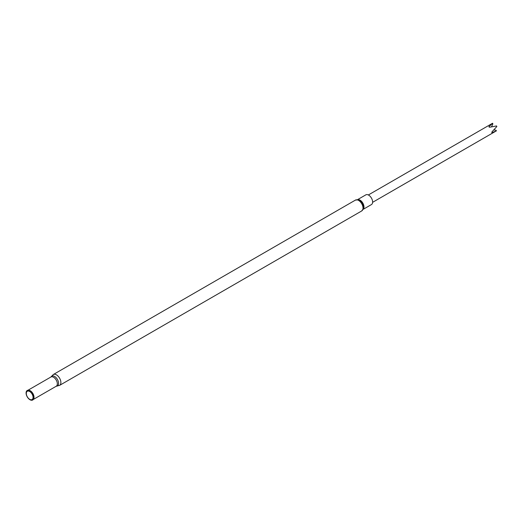 <?xml version="1.0" encoding="UTF-8"?>
<svg xmlns="http://www.w3.org/2000/svg" width="523" height="523" viewBox="0 0 523 523"><rect width="100%" height="100%" fill="white"/><g stroke="black" fill="none" stroke-linecap="round" stroke-linejoin="round"><path stroke-width="0.78" d="M357.595 199.616L365.845 194.85A5.609 3.236 60 0 1 368.65 195.131A5.609 3.236 60 0 1 372.311 200.074A5.609 3.236 60 0 1 371.454 204.565L363.204 209.331M29.968 399.729A5.492 3.171 -120 0 0 33.596 398.938A5.492 3.171 -120 0 0 32.72 393.656A5.492 3.171 -120 0 0 28.582 390.25A5.492 3.171 -120 0 0 26.15 393.852A5.492 3.171 -120 0 0 29.968 399.729M29.68 399.317A4.792 2.765 -120 0 0 32.616 395.146A4.792 2.765 -120 0 0 26.751 391.76A4.792 2.765 -120 0 0 29.68 399.317M493.719 129.959L495.961 130.201L496.281 130.933L372.605 202.336M496.477 130.815L491.855 132.705L491.921 131.92L496.85 126.527A4.249 2.458 -120 0 0 496.562 125.951L489.561 127.246L488.842 126.756L492.659 123.271A4.249 2.458 -120 0 0 492.306 123.402L368.349 194.968M492.659 123.271L492.829 124.016L491.45 126.912M53.307 374.533L355.444 200.093A6.269 3.615 60 0 1 358.582 200.407A6.269 3.615 60 0 1 362.674 205.925A6.269 3.615 60 0 1 361.713 210.946L59.576 385.386A6.269 3.615 -120 0 0 59.576 378.149A6.269 3.615 -120 0 0 53.307 374.533L50.94 376.998L27.967 390.243M56.288 386.203A5.655 3.269 -120 0 0 57.399 379.404A5.655 3.269 -120 0 0 50.96 376.972M59.576 385.386L56.229 386.236A5.328 3.079 -120 0 0 56.229 380.084A5.328 3.079 -120 0 0 50.901 377.005M33.485 399.173A5.328 3.079 -120 0 0 32.91 393.544A5.328 3.079 -120 0 0 28.32 390.23M33.629 398.859A5.387 3.112 -120 0 0 33.662 398.788A5.387 3.112 -120 0 0 32.799 393.61A5.387 3.112 -120 0 0 28.745 390.276A5.387 3.112 -120 0 0 28.667 390.263M357.739 199.629A5.609 3.236 60 0 1 360.014 200.113A5.609 3.236 60 0 1 363.531 204.611A5.609 3.236 60 0 1 363.263 209.193M355.444 200.093L358.503 199.779A5.838 3.373 60 0 1 359.51 200.217A5.838 3.373 60 0 1 363.511 208.461L361.713 210.946M56.229 386.236L33.302 399.474"/></g></svg>

